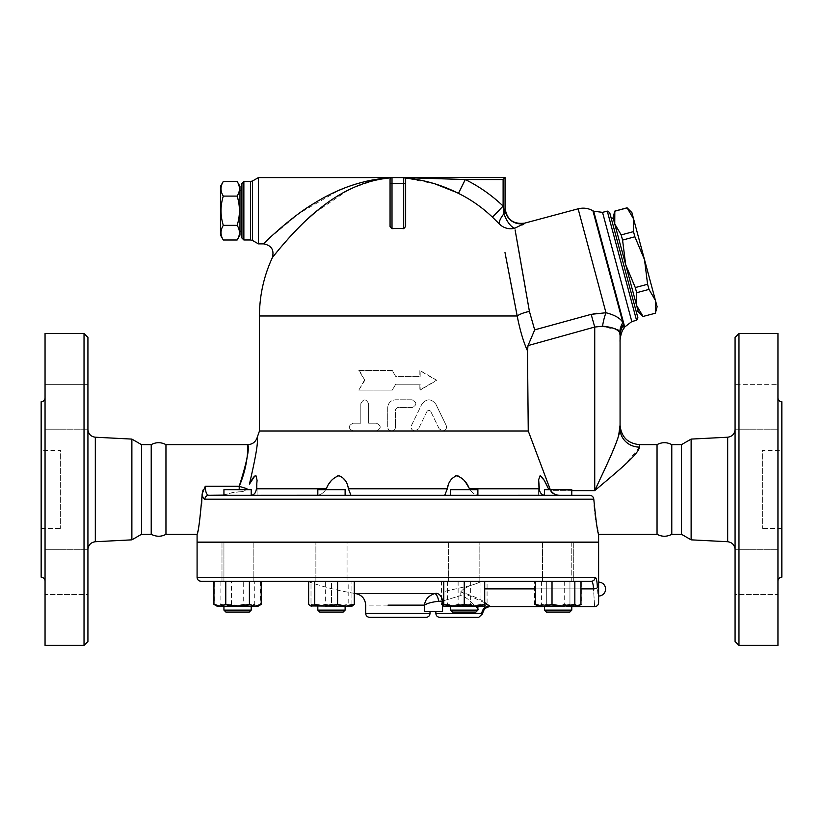 <?xml version="1.0" encoding="UTF-8"?>
<svg xmlns="http://www.w3.org/2000/svg" width="823" height="823" viewBox="0 0 823 823"><rect width="100%" height="100%" fill="white"/><g stroke="black" fill="none" stroke-linecap="round" stroke-linejoin="round"><path stroke-width="0.62" stroke-dasharray="4.12 3.09" d="M165.958 444.636L165.958 534.302M151.216 444.636L151.216 534.302M87.927 337.43L87.927 641.508M84.028 645.407L84.028 333.531M87.927 549.507L87.927 429.431L87.927 549.507M87.927 572.17L87.927 594.587L87.927 572.17M87.927 384.351L87.927 429.184L87.927 384.351L87.927 406.768L87.927 384.351L45.049 384.351L45.049 429.184L45.049 384.351L45.049 429.184L45.049 384.351L87.927 384.351M87.927 406.768L87.927 429.184L87.927 406.768M87.927 594.587L87.927 549.754L87.927 594.587L45.049 594.587L45.049 549.754L45.049 594.587L45.049 549.754L45.049 594.587L87.927 594.587M45.049 333.531L45.049 645.407M131.875 439.091L131.875 539.847M45.049 581.079L45.049 397.859L45.049 581.079M41.15 401.758L41.15 577.18M41.15 450.479L41.15 528.448L41.15 450.479L60.645 450.479L60.645 528.448L60.645 450.479M45.049 429.184L87.927 429.184L45.049 429.184M45.049 549.754L87.927 549.754L45.049 549.754M141.474 444.636L141.474 534.302M657.042 444.636L657.042 534.302M671.784 444.636L671.784 534.302M738.972 333.531L738.972 645.407M735.073 641.508L735.073 337.43M735.073 549.507L735.073 429.431L735.073 549.507M735.073 572.17L735.073 594.587L735.073 572.17M735.073 384.351L735.073 429.184L735.073 384.351L735.073 429.184L735.073 384.351L777.951 384.351L777.951 429.184L777.951 384.351L777.951 429.184L777.951 384.351L735.073 384.351M735.073 594.587L735.073 549.754L735.073 594.587L777.951 594.587L777.951 549.754L777.951 594.587L777.951 549.754L777.951 594.587L735.073 594.587M777.951 333.531L777.951 645.407M691.125 439.091L691.125 539.847M781.85 401.758L781.85 577.18M777.951 581.079L777.951 397.859L777.951 581.079M781.85 450.479L781.85 528.448L781.85 450.479L762.355 450.479L762.355 528.448L762.355 450.479M248.608 581.275L221.984 581.275L248.608 581.275M223.938 581.275L251.221 581.275L223.938 581.275L223.938 542.1L251.221 542.1L223.938 542.1L251.221 542.1L223.938 542.1L223.938 581.275L251.221 581.275L223.938 581.275M558.128 581.275L573.724 581.275L558.128 581.275M567.777 581.275L544.487 581.275L567.777 581.275M567.777 542.1L544.487 542.1L567.777 542.1M574.845 581.275L552.017 581.275M197.088 577.376L595.142 577.376A3.899 3.827 -90 0 1 591.305 581.275C592.529 581.522 593.26 584.052 593.506 588.877C594.988 612.075 594.988 612.075 593.506 588.877A3.899 1.368 -2.4 0 0 597.375 587.509L598.393 600.759M598.619 542.295L197.088 542.295M598.619 582.118L598.619 596.027M580.956 604.401L572.602 606.222L564.249 604.401L552.83 606.222L578.6 606.222L575.853 606.222L569.948 604.401L558.128 606.222L546.318 604.401L540.402 606.222L537.666 606.222L575.853 606.222L581.758 604.401L581.758 581.275L534.497 581.275L534.497 604.401L540.402 606.222L534.497 604.401L537.666 606.222L552.83 606.222L541.421 604.401L538.365 606.222L536.946 605.81M487.072 604.401L484.017 606.222L480.951 604.401L469.542 606.222L458.123 604.401L449.769 606.222L484.706 606.222L458.946 606.222L470.365 604.401L478.719 606.222L487.072 604.401L487.072 581.275L441.416 581.275L487.072 581.275L441.416 581.275L441.416 604.401L444.471 606.222L447.537 604.401L458.946 606.222L443.772 606.222L449.769 606.222L441.416 604.401M354.291 581.275L308.635 581.275L354.291 581.275L348.18 581.275L348.18 604.401L336.761 606.222L351.236 606.222L348.18 604.401M261.21 581.275L213.949 581.275M681.526 444.636L681.526 534.302M223.3 239.987C220.255 235.111 220.255 230.234 223.3 225.358C220.255 215.605 220.255 205.853 223.3 196.1C220.255 191.224 220.255 186.348 223.3 181.472M220.482 186.368L220.482 235.1M237.147 181.472C240.193 186.348 240.193 191.224 237.147 196.1C240.193 205.853 240.193 215.605 237.147 225.358C240.193 230.234 240.193 235.111 237.147 239.987M239.966 235.1L239.966 186.368M237.147 225.358L223.3 225.358M237.147 196.1L223.3 196.1M239.966 231.201L239.966 190.267L239.966 231.201M241.921 231.201L241.921 190.267L241.921 231.201M648.987 289.408L655.427 300.405L644.502 259.646L647.598 284.264L648.987 289.408L636.673 292.71L635.294 287.556L625.675 264.687L622.569 240.079L621.19 234.925L614.75 223.928L614.812 211.1M627.116 207.797L633.576 218.887L633.494 231.623L634.883 236.777L644.502 259.646L631.889 212.581M657.114 306.712L655.427 300.405L655.365 313.234M613.063 217.622L636.601 305.456L636.673 292.71M643.061 316.536L636.601 305.456L638.288 311.763M635.294 287.556L647.598 284.264M622.569 240.079L634.883 236.777M621.19 234.925L633.494 231.623M614.832 211.182L627.136 207.89M613.186 218.095L638.164 311.289L613.186 218.095M643.041 316.454L655.345 313.151M611.304 218.599L636.282 311.794L611.304 218.599M473.894 489.664L450.603 489.664L473.894 489.664M473.894 495.312L450.603 495.312L473.894 495.312M473.894 581.275L450.603 581.275L473.894 581.275M473.894 542.1L450.603 542.1L473.894 542.1M472.515 612.075L452.547 612.075L472.515 612.075M473.894 610.121L450.603 610.121L473.894 610.121M473.894 606.222L450.603 606.222L473.894 606.222M331.463 489.664L345.115 489.664L331.463 489.664M331.463 495.312L345.115 495.312L331.463 495.312M331.463 581.275L345.115 581.275L317.822 581.275L331.463 581.275L331.463 604.401L341.699 606.222L321.237 606.222L331.463 604.401L321.237 606.222L311.001 606.222L311.001 604.401L321.237 606.222L311.001 604.401L311.001 606.222L341.699 606.222L351.935 604.401L351.935 606.222L341.699 606.222L331.463 604.401L331.463 581.275L311.001 581.275L311.001 604.401L311.001 581.275L351.935 581.275L331.463 581.275M331.463 542.1L345.115 542.1L331.463 542.1M331.463 612.075L343.16 612.075L331.463 612.075M331.463 610.121L345.115 610.121L331.463 610.121M331.463 606.222L345.115 606.222L331.463 606.222M227.93 489.664L251.221 489.664L227.93 489.664M227.93 495.312L251.221 495.312L227.93 495.312M229.308 612.075L249.276 612.075L229.308 612.075M227.93 610.121L251.221 610.121L227.93 610.121M227.93 606.222L251.221 606.222L227.93 606.222M223.938 495.312L223.938 489.664L251.221 489.664L251.221 495.312L223.938 495.312L251.221 495.302M249.276 612.075L225.883 612.075M223.938 610.121L251.221 610.121L251.221 606.222L223.938 606.222L251.221 606.222M321.824 581.275L345.115 581.275L321.824 581.275M321.824 542.1L345.115 542.1L321.824 542.1M317.822 489.664L345.115 489.664L345.115 495.312L317.822 495.312L345.115 495.312L317.822 495.312L317.822 489.664M343.16 612.075L319.777 612.075L317.822 610.121L345.115 610.121L343.16 612.075M321.824 606.222L345.115 606.222L321.824 606.222M484.706 581.275L443.772 581.275L484.706 581.275L484.706 604.401L474.48 606.222L464.244 604.401L454.008 606.222L484.706 606.222L484.706 604.401M464.244 542.1L477.885 542.1L464.244 542.1M450.603 489.664L477.885 489.664L477.885 495.312L450.603 495.312L477.885 495.312L450.603 495.312L450.603 489.664M475.941 612.075L452.547 612.075L450.603 610.121L477.885 610.121L475.941 612.075M464.244 606.222L477.885 606.222L464.244 606.222M571.779 495.312L544.487 495.312L544.487 489.664L571.779 489.664L544.487 489.664L571.779 489.664L571.779 495.312L544.487 495.312L591.212 495.621M569.825 612.075L546.431 612.075L569.825 612.075L546.431 612.075L544.487 610.121L571.779 610.121L544.487 610.121L571.779 610.121L569.825 612.075M567.777 606.222L563.426 606.222M351.935 604.401L341.699 606.222L351.935 606.222L351.935 581.275L351.935 604.401M254.297 604.401L257.352 606.222L242.878 606.222L254.297 604.401L254.297 581.275L220.873 581.275L220.873 604.401L217.807 606.222L214.752 604.401L223.105 606.222L231.469 604.401L242.878 606.222L217.118 606.222L232.281 606.222L220.873 604.401M260.407 604.401L252.054 606.222L258.052 606.222L260.407 604.401L260.407 581.275M243.701 604.401L232.281 606.222L252.054 606.222L243.701 604.401L243.701 581.275M261.21 604.401L255.305 606.222L258.772 605.81M249.4 604.401L237.58 606.222L255.305 606.222L249.4 604.401L249.4 581.275M216.398 605.81L219.854 606.222L213.949 604.401M225.769 604.401L219.854 606.222L237.58 606.222L225.769 604.401L225.769 581.275M352.656 605.81L351.935 606.222M325.352 604.401L316.999 606.222L336.761 606.222L325.352 604.401L325.352 581.275L308.635 581.275M311.001 606.222L316.999 606.222L308.635 604.401M443.772 604.401L443.772 606.222L454.008 606.222L443.772 604.401L443.772 581.275M480.951 581.275L480.951 604.401M458.123 581.275L458.123 604.401M447.537 581.275L447.537 604.401M220.873 581.275L214.752 581.275L214.752 604.401M214.752 581.275L231.469 581.275L231.469 604.401M231.469 581.275L254.297 581.275M464.244 581.275L464.244 604.401M564.249 581.275L564.249 604.401M541.421 581.275L541.421 604.401M448.648 581.275L479.84 581.275L448.648 581.275L479.84 581.275L448.648 581.275L448.648 542.295L479.84 542.295L448.648 542.295L479.84 542.295L448.648 542.295L448.648 581.275M470.365 581.275L470.365 604.401M320.445 581.275L347.059 581.275L320.445 581.275M237.58 581.275L253.175 581.275L237.58 581.275M347.059 581.275L315.878 581.275L347.059 581.275L347.059 542.295L315.878 542.295L347.059 542.295L315.878 542.295L347.059 542.295L347.059 581.275M348.18 581.275L325.352 581.275M571.779 606.222L544.487 606.222L571.779 606.222L571.779 610.121M571.779 542.295L571.779 581.275L544.487 581.275L571.779 581.275L571.779 542.1L544.487 542.1L571.779 542.1M546.318 604.401L558.128 606.222L540.402 606.222L546.318 604.401L546.318 581.275L569.948 581.275L569.948 604.401L575.853 606.222L578.6 606.222L581.758 604.401L575.853 606.222L558.128 606.222L569.948 604.401L569.948 581.275L546.318 581.275L546.318 604.401M547.1 581.275L573.724 581.275L547.1 581.275M484.706 602.745L460.705 591.881L463.668 588.877L470.334 585.544C476.784 583.62 480.262 582.2 480.755 581.275L307.267 581.275L480.755 581.275C480.262 582.2 476.784 583.62 470.334 585.544L463.668 588.877L460.705 591.881C475.21 596.521 484.757 601.181 489.346 605.862C490.755 606.86 490.755 606.86 489.346 605.862A7.798 7.325 131.4 0 0 481.825 613.433L435.861 613.433M558.128 542.295L573.724 542.295L558.128 542.295M569.156 542.295L542.532 542.295L569.156 542.295M479.84 581.275L479.84 542.295L479.84 581.275M237.58 542.295L253.175 542.295L237.58 542.295M226.551 542.295L253.175 542.295L226.551 542.295M315.878 581.275L315.878 542.295L315.878 581.275M544.898 495.312L558.899 495.312L538.633 495.312L544.898 495.312L538.633 495.312L538.633 480.509L539.332 488.78C539.775 492.854 541.637 495.035 544.898 495.312M444.749 495.292L350.948 495.312L444.77 495.312L450.562 480.334L452.352 477.906L455.561 475.889M337.667 475.889L333.984 477.906L331.607 480.334L326.32 488.78C323.717 492.854 320.661 495.035 317.153 495.312L250.809 495.312C254.173 494.901 256.035 492.72 256.385 488.78L257.064 479.706L255.974 475.828M223.938 495.117L233.897 492.144L239.205 491.825C232.292 492.648 226.623 493.81 222.179 495.312L208.661 495.312A3.899 3.745 -90 0 0 204.917 499.211C203.682 499.149 202.736 497.421 202.108 494.026L202.067 495.312M598.619 542.1L197.088 542.1M544.044 542.1L251.663 542.1L544.044 542.1M470.334 585.544L443.772 591.583L470.334 585.544M443.772 600.677L460.849 595.543L464.707 596.963L468.719 599.761L477.885 608.917M478.502 609.606L468.709 599.751L464.779 597.004L460.849 595.543L460.705 591.881L460.849 595.543L442.548 601.047A7.798 5.504 -102.6 0 0 435.881 593.352L434.637 593.589A7.798 2.963 -99.6 0 1 438.69 601.294C431.941 602.014 427.219 603.3 424.503 605.142L365.69 605.142M424.503 605.142L424.503 611.489L442.548 611.489L435.861 611.489L442.548 611.489L442.548 601.047L438.69 601.294M355.814 593.589L384.999 593.589L355.814 593.589M426.119 617.332L369.589 617.332M373.22 179.826L392.005 177.593L390.061 179.548L390.061 226.469L392.005 228.66A87.516 87.516 0 0 1 403.702 228.66L405.657 226.469L405.657 179.548L405.657 226.469L405.657 179.548L404.134 177.645M544.044 542.295L251.663 542.295L544.044 542.295M364.352 380.308L358.838 390.061L392.262 390.061L395.688 384.207L420.172 384.207L420.172 390.061L436.869 380.308L420.172 370.566L420.172 376.409L395.688 376.409L392.262 370.566L358.838 370.566L364.815 380.308L358.838 390.061M359.384 390.061L392.345 390.061L395.719 384.207L419.864 384.207L419.864 390.061L436.324 380.308L419.864 370.566L419.864 376.409L395.688 376.409L392.345 370.566L358.838 370.566M359.384 370.566L364.815 380.308M436.324 380.308L436.869 380.308M376.409 423.197C381.44 425.789 381.44 428.392 376.409 430.995L353.026 430.995C348.026 428.392 348.026 425.789 353.026 423.197L360.824 423.197L360.824 403.702C363.416 398.661 366.009 398.661 368.622 403.702L368.622 423.197L376.409 423.197L368.622 423.197L368.622 403.702C366.009 398.661 363.416 398.661 360.824 403.702L360.824 423.197L353.026 423.197C348.026 425.789 348.026 428.392 353.026 430.995L376.409 430.995C381.44 428.392 381.44 425.789 376.409 423.197M376.409 430.995L391.614 430.995C389.248 430.758 387.952 429.462 387.715 427.096L387.715 407.601C388.189 402.869 390.781 400.266 395.513 399.803L412.086 399.803C417.107 402.406 417.107 404.998 412.086 407.601L397.468 407.601L395.513 409.556L395.513 427.096C395.287 429.462 393.98 430.758 391.614 430.995C393.98 430.758 395.287 429.462 395.513 427.096L395.513 409.556L397.468 407.601L412.086 407.601C417.107 404.998 417.107 402.406 412.086 399.803L395.513 399.803C390.781 400.266 388.178 402.869 387.715 407.601L387.715 427.096C387.952 429.462 389.248 430.758 391.614 430.995L415.008 430.995C411.798 430.408 410.636 428.546 411.5 425.388L421.839 404.186L411.5 425.388C410.636 428.546 411.798 430.408 415.008 430.995L418.516 428.804L415.008 430.995L442.692 430.995L439.184 428.804L442.692 430.995C445.85 430.47 447.023 428.598 446.189 425.388L435.861 404.186C431.221 398.425 426.54 398.425 421.839 404.186C426.54 398.425 431.221 398.425 435.861 404.186L446.189 425.388C447.023 428.598 445.85 430.47 442.692 430.995L528.253 430.995L550.834 490.642L549.908 488.78L548.478 488.78C550.628 492.854 554.105 495.035 558.899 495.312C553.9 494.901 550.433 492.72 548.478 488.78M427.096 411.191L418.516 428.804L427.096 411.191L428.762 410.101L430.604 411.191L428.927 410.101L427.096 411.191M439.184 428.804L430.604 411.191L439.184 428.804M259.461 430.995L353.026 430.995M527.492 350.855C523.387 341.751 519.961 330.126 517.194 315.991A15.596 4.743 169.2 0 1 529.415 311.392L534.683 329.91L528.016 345.598L527.492 350.855L528.253 430.995M257.074 495.312L257.074 480.509L257.074 495.312L208.661 495.312C206.583 494.901 205.452 491.887 205.266 486.27L203.23 489.736M202.551 491.444L202.108 494.026M592.683 496.629L591.758 495.899M539.332 488.78L469.388 488.78C471.991 492.854 475.046 495.035 478.554 495.312C474.871 494.901 471.805 492.72 469.388 488.78L468.76 487.545M465.952 482.813L465.129 481.65M464.244 480.519L463.39 479.521M457.989 475.879L456.786 475.735M350.958 495.292L345.578 481.105L340.413 475.961M340.156 475.889L338.932 475.735M255.593 475.735L255.079 475.869M254.976 475.92L253.803 476.939M251.529 480.231L249.338 484.315M205.266 486.27L239.205 486.27C246.715 462.557 249.585 448.72 247.785 444.749C247.723 442.208 249.297 463.246 239.205 486.27A9.742 0.658 19 0 0 246.89 488.584C245.038 491.053 242.476 492.133 239.205 491.825L242.826 491.506L246.036 489.664M317.153 495.312C320.847 494.901 323.902 492.72 326.32 488.78L256.385 488.78M249.441 484.119C256.015 455.921 258.525 440.583 256.982 438.093C258.525 440.583 256.015 455.921 249.441 484.119M548.447 488.728L547.912 487.545M545.608 482.813L544.98 481.64M544.353 480.519L543.777 479.562M540.649 475.879L540.125 475.735M539.651 475.889L538.633 480.509L538.633 495.312M559.589 495.312C555.875 495.22 552.963 493.666 550.834 490.642L594.731 490.642L597.714 488.142M639.553 444.636L639.553 447.115A19.495 18.415 180 0 1 620.069 428.701M639.553 447.115L624.935 464.645L597.776 488.09M605.121 468.41L606.726 464.892M609.359 459.049L612.559 451.704M615.203 445.315L616.797 441.2M617.867 438.196L618.598 435.953M596.171 313.244L605.975 312.74A23.394 7.212 99 0 0 602.539 326.237L594.731 327.04L528.016 345.598M619.585 332.286L618.382 330.188M617.291 329.416L615.192 328.727M613.989 328.5L610.82 328.048M608.886 327.739L604.288 326.752M620.048 335.331L619.688 332.657A23.394 21.892 152.6 0 1 622.857 322.503L623.402 324.54A23.394 21.429 175.4 0 0 620.048 335.331M620.069 336.144L620.069 341.216L620.069 336.144A23.394 21.264 180 0 1 623.474 325.095C623.885 329.714 623.885 329.714 623.474 325.095L624.266 327.77M204.917 499.211L593.795 499.211L594.227 505.631M594.679 510.497L595.039 513.573M595.842 519.498L596.068 520.908M596.356 522.677L597.231 527.594M597.879 530.814L598.311 532.893M598.475 533.633L598.619 534.302M197.088 534.302L199.824 519.755L201.645 503.666M391.079 177.83L390.061 179.548L391.079 177.83L381.399 178.972M374.835 180.288L353.581 187.562M348.211 190.123L314.756 212.715M306.917 219.648L301.064 225.224M296.928 229.391L291.352 235.275M287.608 239.39L284.542 242.878M283.976 243.536L276.23 252.815M275.643 253.546L274.748 254.657M273.133 256.694L272.331 257.722M267.033 240.419L267.66 239.812M268.884 238.649L299.325 213.229L338.685 190.442M344.714 187.963L350.464 185.833M356.771 183.786L366.029 181.317M403.702 228.66L403.702 177.593L391.234 177.758M258.422 243.865L258.422 177.593M524.374 223.64L524.683 223.321A15.596 15.555 180 0 1 505.065 208.291L503.974 213.682A15.596 6.502 -112.2 0 0 514.797 228.208A15.596 15.04 169 0 1 499.458 224.041A15.596 5.154 -45 0 1 503.974 213.682L503.769 211.809M522.039 225.008L514.797 228.208M493.481 218.167L492.452 217.19L503.151 206.367M498.831 223.414L494.17 218.836M492.452 217.19A136.793 136.793 0 0 0 458.462 193.364L465.293 179.548A152.204 152.204 0 0 1 503.11 206.048L503.11 179.548L465.293 179.548L409.761 177.696M435.007 183.879L405.657 178.128L405.657 177.593L407.817 177.675M458.462 193.364L456.642 192.469M515.105 229.936L515.62 232.827M515.795 233.783L516.391 237.147M517.019 240.676L517.688 244.482M519.375 253.998L520.661 261.282M520.969 263.062L521.844 268.031M525.403 288.328L527.049 297.751M517.05 315.209L516.751 313.666M506.536 260.48L504.993 252.548M505.065 177.593L503.11 179.548M390.061 226.469L390.061 179.548L390.061 226.469M243.865 181.492L243.865 239.966M241.921 238.022L241.921 183.447M534.683 329.91L591.161 314.345L594.731 327.04L594.731 490.642M591.161 314.345L593.98 313.656M578.127 208.816L605.975 312.74C614.76 315.014 620.388 318.275 622.857 322.503L592.92 210.77M636.539 320.301L607.281 211.1M609.668 212.478L637.918 317.915M95.324 437.219L95.324 541.719M727.676 541.719L727.676 437.219M593.506 588.877L484.706 588.877M535.3 588.877L580.956 588.877M365.69 613.433L430.018 613.433M259.461 315.991L517.194 315.991M239.205 486.27L239.205 489.664M348.396 488.78L447.311 488.78M571.779 490.642L550.834 490.642M392.005 177.593L392.005 228.66M250.624 239.966L250.624 181.492M252.568 180.967L252.568 240.491M624.698 327.019L593.671 211.202M602.539 212.365L631.807 321.567M41.15 528.448L60.645 528.448M781.85 528.448L762.355 528.448M735.073 549.754L777.951 549.754L735.073 549.754M735.073 429.184L777.951 429.184L735.073 429.184M450.603 606.222L450.603 610.121M477.885 606.222L477.885 610.121M317.822 606.222L317.822 610.121M345.115 606.222L345.115 610.121M443.772 606.222L443.052 605.81M484.706 606.222L485.436 605.81M544.487 606.222L544.487 610.121M542.532 542.295L542.532 581.275L542.532 542.295M573.724 542.295L573.724 581.275L573.724 542.295M253.175 542.295L253.175 581.275L253.175 542.295M221.984 542.295L221.984 581.275L221.984 542.295M544.487 606.613L571.779 606.613M308.635 581.758A270.942 270.942 0 0 0 354.291 593.342"/><path stroke-width="1.23" d="M87.927 549.507C88.37 544.98 90.839 542.388 95.324 541.719L131.875 539.847L141.474 534.302L151.216 534.302C156.38 536.874 161.287 536.874 165.958 534.302L165.958 444.636C161.051 442.054 156.133 442.054 151.216 444.636L141.474 444.636L131.875 439.091L95.324 437.219C90.808 436.581 88.339 433.978 87.927 429.431M151.216 534.302L151.216 444.636M87.927 641.508L87.927 337.43L84.028 333.531L84.028 645.407L87.927 641.508M84.028 645.407L45.049 645.407L45.049 333.531L84.028 333.531M131.875 539.847L131.875 439.091M45.049 397.859C44.812 400.225 43.516 401.521 41.15 401.758L41.15 577.18C43.506 577.427 44.802 578.734 45.049 581.079M141.474 534.302L141.474 444.636M657.042 534.302L657.042 444.636C661.949 442.054 666.867 442.054 671.784 444.636L671.784 534.302C666.867 536.884 661.949 536.884 657.042 534.302L598.619 534.302L598.619 542.1L197.088 542.1L197.088 534.302L165.958 534.302M738.972 645.407L738.972 333.531L735.073 337.43L735.073 641.508L738.972 645.407L777.951 645.407L777.951 333.531L738.972 333.531M691.125 539.847L691.125 439.091L681.526 444.636L681.526 534.302L691.125 539.847L727.676 541.719C732.161 542.388 734.63 544.98 735.073 549.507M777.951 581.079C778.198 578.734 779.494 577.427 781.85 577.18L781.85 401.758C779.484 401.521 778.188 400.225 777.951 397.859M574.845 604.401L574.845 581.275L552.017 581.275L552.017 604.401L563.426 606.222L574.845 604.401L577.9 606.222L580.956 604.401L580.956 581.275M535.3 581.275L535.3 604.401L543.653 606.222L552.017 604.401M213.949 604.401L219.854 606.222L225.769 604.401L237.58 606.222L249.4 604.401L255.305 606.222L261.21 604.401L258.052 606.222L217.118 606.222L213.949 604.401L213.949 581.275L200.987 581.275L591.305 581.275A3.899 3.827 -90 0 0 595.142 577.376C596.387 577.705 597.128 581.079 597.375 587.509C598.887 607.405 598.887 607.405 597.375 587.509L597.375 587.519C597.128 581.079 596.387 577.705 595.142 577.376L197.088 577.376L197.088 542.295L598.619 542.295L598.619 602.714C598.393 605.09 597.097 606.386 594.731 606.613L571.779 606.613M598.393 600.759L598.599 602.529M593.517 589.34L593.506 588.877C594.988 612.075 594.988 612.075 593.506 588.877C593.26 584.052 592.529 581.522 591.305 581.275L581.758 581.275M534.497 581.275L487.072 581.275M441.416 581.275L354.291 581.275L354.291 604.401L351.935 606.222L345.938 606.222L354.291 604.401M310.281 605.81L311.701 606.222L314.756 604.401L326.175 606.222L337.584 604.401L345.938 606.222L310.281 605.81L308.635 604.401L308.635 581.275L261.21 581.275L261.21 604.401M681.526 534.302L671.784 534.302M223.3 181.472L220.482 186.368L220.482 235.1L223.3 239.987C220.255 235.111 220.255 230.234 223.3 225.358C220.255 215.605 220.255 205.853 223.3 196.1C220.255 191.224 220.255 186.348 223.3 181.472L237.147 181.472C240.193 186.348 240.193 191.224 237.147 196.1L223.3 196.1M237.147 181.472L239.966 186.368L239.966 235.1L237.147 239.987C240.193 235.111 240.193 230.234 237.147 225.358C240.193 215.605 240.193 205.853 237.147 196.1M237.147 239.987L223.3 239.987M237.147 225.358L223.3 225.358M241.921 231.201L239.966 231.201M633.576 218.887L627.136 207.89L631.889 212.581L644.502 259.646L634.883 236.777L633.494 231.623L633.576 218.887M655.345 313.151L655.427 300.405L657.114 306.712L655.365 313.234L643.041 316.454L655.365 313.234M647.598 284.264L644.502 259.646L655.427 300.405L648.987 289.408L647.598 284.264L635.294 287.556L636.673 292.71L636.601 305.456L613.063 217.622L614.812 211.1L614.75 223.928L621.19 234.925L622.569 240.079L625.675 264.687L635.294 287.556M643.061 316.536L638.288 311.763L636.601 305.456L643.041 316.454M621.19 234.925L633.494 231.623M622.569 240.079L634.883 236.777M614.832 211.182L627.136 207.89M636.673 292.71L648.987 289.408M611.304 218.599L613.186 218.095M251.221 495.302L251.221 489.664L223.938 489.664L223.938 495.312M225.883 612.075L249.276 612.075L251.221 610.121L223.938 610.121L225.883 612.075L223.938 610.121L223.938 606.222L223.938 610.121M571.779 495.312L589.638 495.312L571.779 495.312L571.779 489.664L544.487 489.664L544.487 495.302L477.885 495.312L477.885 489.664L450.603 489.664L450.603 495.312L345.115 495.312L345.115 489.664L317.822 489.664L317.822 495.312L257.074 495.312M323.202 612.075L343.16 612.075L345.115 610.121L317.822 610.121L319.777 612.075L323.202 612.075M464.244 612.075L475.941 612.075L477.885 610.121L450.603 610.121L452.547 612.075L464.244 612.075M566.399 612.075L569.825 612.075L571.779 610.121L544.487 610.121L546.431 612.075L566.399 612.075M579.32 605.81L567.777 606.222M474.48 606.222L484.706 604.401L484.706 606.222L454.008 606.222L464.244 604.401L474.48 606.222M443.772 604.401L454.008 606.222L443.772 606.222L443.772 581.275M563.426 606.222L537.666 606.222L535.3 604.401M225.769 581.275L225.769 604.401M249.4 581.275L249.4 604.401M314.756 581.275L314.756 604.401M337.584 581.275L337.584 604.401M464.244 581.275L464.244 604.401M484.706 581.275L484.706 604.401M580.956 588.877L593.506 588.877A3.899 1.368 -2.4 0 0 597.375 587.509M593.795 499.211C596.006 521.257 597.611 532.954 598.619 534.302C597.58 532.769 595.975 521.072 593.795 499.211C593.455 496.845 592.066 495.539 589.638 495.312L208.661 495.312A3.899 3.745 90 0 0 204.917 499.211L593.795 499.211L593.486 497.864M538.633 495.312L544.898 495.312C541.534 494.901 539.682 492.72 539.332 488.78L538.654 479.716L540.104 475.735L544.25 480.334L548.447 488.728M249.441 484.119C256.015 455.921 258.525 440.583 256.982 438.093C258.525 440.583 256.015 455.921 249.441 484.119L254.801 476.023L256.046 475.879L257.074 480.323L256.385 488.78C255.932 492.854 254.081 495.035 250.809 495.312L317.822 495.271M489.356 605.862L489.346 605.862C490.755 606.86 490.755 606.86 489.346 605.862L484.706 602.745M388.014 605.142L424.503 605.142C427.219 603.3 431.941 602.014 438.69 601.294A7.798 2.963 -99.6 0 0 434.637 593.589L365.35 593.589L434.637 593.589C428.464 595.759 425.09 599.607 424.503 605.142C425.09 599.607 428.464 595.759 434.637 593.589L435.881 593.352A7.798 5.504 -102.6 0 1 442.548 601.047L443.772 600.677M438.69 601.294L442.548 601.047L442.548 611.489L424.503 611.489L424.503 605.142M477.885 608.917L478.502 609.606M489.346 605.862A7.798 7.325 -48.6 0 0 481.825 613.433L435.861 613.433C436.097 615.81 437.394 617.106 439.76 617.332L478.749 617.332L439.76 617.332M369.589 617.332L426.119 617.332C428.485 617.106 429.791 615.81 430.018 613.433L365.69 613.433C365.926 615.81 367.223 617.106 369.589 617.332M404.134 177.645L404.988 178.077C423.279 179.537 441.107 184.63 458.462 193.364L465.293 179.548L503.11 179.548L503.11 206.048L492.452 217.19L499.458 224.041A15.596 5.154 -45 0 1 503.974 213.682A15.596 6.502 -112.2 0 0 514.797 228.208L524.683 223.321A15.596 15.555 180 0 1 505.065 208.291L503.974 213.682L503.12 206.079A152.204 152.204 0 0 0 465.293 179.548L403.702 177.593L505.065 177.593L392.005 177.593A1.944 1.944 0 0 0 390.061 179.548L390.061 226.469L392.005 228.66L392.005 183.447L390.061 183.447M550.289 489.664L528.253 430.995L259.461 430.995L256.982 438.093C255.305 442.229 252.239 444.41 247.785 444.636L165.958 444.636M528.253 430.995L527.492 350.855L528.016 345.598L534.683 329.91L529.415 311.392L515.105 229.936M504.993 252.548L517.194 315.991C519.941 330.074 523.366 341.699 527.492 350.855M203.23 489.736L202.551 491.444M593.362 497.606L592.683 496.629M591.758 495.899L591.212 495.621M223.938 495.117L208.661 495.312C206.583 494.901 205.452 491.887 205.266 486.27L202.108 494.026C202.736 497.421 203.682 499.149 204.917 499.211M468.76 487.545L465.952 482.813M465.129 481.65L464.244 480.519M463.39 479.521L457.989 475.879M456.786 475.735L455.561 475.889M469.398 488.8L469.892 489.664M338.932 475.735L337.667 475.889M350.948 495.312L348.407 488.811M253.803 476.939L251.529 480.231M246.036 489.664L246.89 488.584A9.742 0.658 19 0 1 239.205 486.27C246.715 462.557 249.585 448.72 247.785 444.749C247.723 442.208 249.297 463.246 239.205 486.27L205.266 486.27M325.815 489.664L326.32 488.78C328.891 482.144 333.078 477.803 338.881 475.735C344.261 477.752 347.44 482.093 348.396 488.78L447.311 488.78C448.278 482.144 451.416 477.803 456.744 475.735C462.588 477.752 466.806 482.093 469.388 488.78L539.332 488.78M447.311 488.78L444.749 495.292M477.885 495.271L478.554 495.312M547.912 487.545L545.608 482.813M544.98 481.64L544.353 480.519M543.777 479.562L540.649 475.879M550.834 490.642C552.963 493.666 555.875 495.22 559.589 495.312M618.598 435.953L620.069 425.141L620.069 428.701A19.495 18.415 180 0 0 639.553 447.115L639.553 444.636C627.723 443.484 621.221 436.982 620.069 425.141M605.121 468.41L594.731 490.642C613.876 474.336 638.164 455.068 639.553 447.115M606.726 464.892L609.359 459.049M612.559 451.704L615.203 445.315M616.797 441.2L617.867 438.196M620.069 428.701L620.069 336.144C620.069 342.903 620.069 342.903 620.069 336.144A23.394 21.264 0 0 1 623.474 325.095C623.885 329.714 623.885 329.714 623.474 325.095L624.266 327.77L623.783 328.562C620.439 332.41 619.77 342.502 620.069 341.216L620.069 428.701C619.277 439.749 605.553 467.248 594.731 490.642L571.779 490.642M604.288 326.752L602.529 326.237C611.993 327.05 617.703 329.19 619.688 332.657L619.585 332.286M624.266 327.77L624.698 327.019L593.671 211.202L592.92 210.77L622.857 322.503A23.394 21.892 -27.4 0 0 619.688 332.657L620.048 335.331A23.394 21.429 -4.6 0 1 623.402 324.54L622.857 322.503C620.388 318.264 614.76 315.014 605.975 312.74L591.161 314.345L594.731 327.04L602.539 326.237A23.394 7.212 -81 0 1 605.975 312.74L606.026 312.761M618.382 330.188L617.291 329.416M615.192 328.727L613.989 328.5M610.82 328.048L608.886 327.739M594.227 505.631L594.679 510.497M595.039 513.573L595.842 519.498M596.068 520.908L596.356 522.677M597.231 527.594L597.879 530.814M598.311 532.893L598.475 533.633M201.645 503.666L202.067 495.312C200.04 519.313 198.374 532.306 197.088 534.302C198.322 532.625 199.979 519.632 202.067 495.312L202.108 494.026M381.399 178.972L374.835 180.288M353.581 187.562L348.211 190.123M314.756 212.715L306.917 219.648M301.064 225.224L296.928 229.391M291.352 235.275L287.608 239.39M284.542 242.878L283.976 243.536M276.23 252.815L275.643 253.546M274.748 254.657L273.133 256.694M391.079 177.83C366.235 179.887 342.286 190.288 319.231 209.032C297.391 225.677 273.092 256.519 272.331 257.722C273.092 256.519 297.391 225.677 319.231 209.032C342.286 190.288 366.235 179.887 391.079 177.83L391.079 177.83M391.234 177.758C364.424 179.352 338.572 187.963 313.697 203.6C290.313 217.365 264.306 242.878 263.483 243.865C264.306 242.878 290.313 217.365 313.697 203.6C338.572 187.963 364.424 179.352 391.234 177.758M517.05 315.209L517.194 315.991L259.461 315.991A138.398 138.398 0 0 1 272.331 257.722C274.378 249.914 271.436 245.295 263.483 243.865L267.033 240.419M267.66 239.812L268.884 238.649M338.685 190.442L344.714 187.963M350.464 185.833L356.771 183.786M366.029 181.317L373.22 179.826M252.568 180.967L250.624 181.492L250.624 239.966L252.568 240.491L252.568 180.967L258.422 177.593L258.422 243.865L263.483 243.865M258.422 177.593L392.005 177.593L392.005 183.447L403.702 183.447L403.702 228.66A87.516 87.516 0 0 0 392.005 228.66M524.374 223.64L522.039 225.008M499.396 223.979L499.458 224.041A15.596 15.04 169 0 0 514.797 228.208M503.151 206.367L503.769 211.809M494.17 218.836L493.481 218.167M458.462 193.364A136.793 136.793 0 0 1 492.452 217.19M407.817 177.675L409.761 177.696M456.642 192.469L435.007 183.879M404.988 178.077L405.657 179.548L405.657 178.128L405.657 226.469L403.702 228.66M503.11 179.548L505.065 177.593L505.065 208.075C506.701 219.484 513.243 224.504 524.693 223.136L578.127 208.816L605.975 312.74M505.065 208.291L505.065 177.593M515.62 232.827L515.795 233.783M516.391 237.147L517.019 240.676M517.688 244.482L519.375 253.998M520.661 261.282L520.969 263.062M521.844 268.031L524.827 285.056M524.858 285.221L525.403 288.328M527.049 297.751L529.415 311.423A15.596 4.743 169.2 0 0 517.194 315.991M516.751 313.666L511.505 286.239M511.474 286.095L506.536 260.48M390.061 179.548L390.133 179.023M403.702 177.593A1.944 1.944 0 0 1 405.657 179.548A1.944 1.944 0 0 0 403.702 177.593L403.702 183.447L405.657 183.447M243.865 181.492L241.921 183.447L241.921 238.022L243.865 239.966L243.865 181.492L250.624 181.492M593.98 313.656L596.171 313.244M591.161 314.345L534.662 329.869M607.281 211.1L636.539 320.301L637.918 317.915L609.668 212.478L607.281 211.1L602.539 212.365L631.807 321.567L636.539 320.301M95.324 541.719L95.324 437.219M691.125 439.091L727.676 437.219L727.676 541.719M484.706 588.877L535.3 588.877M434.637 593.589L384.999 593.589M239.205 489.664L239.205 486.27M326.32 488.78L256.385 488.78M549.908 488.78L548.478 488.78M528.016 345.598L594.731 327.04L594.731 490.642M727.676 437.219C732.192 436.581 734.661 433.978 735.073 429.431M197.088 577.376C197.314 579.742 198.621 581.048 200.987 581.275M681.526 444.636L671.784 444.636M241.921 190.267L239.966 190.267M614.812 211.1L627.116 207.797M636.282 311.794L638.164 311.289M249.276 612.075L251.221 610.121L251.221 606.222M317.822 606.222L317.822 610.121M345.115 606.222L345.115 610.121M450.603 606.222L450.603 610.121M477.885 606.222L477.885 610.121M544.487 606.222L544.487 610.121M571.779 606.222L571.779 610.121M598.619 596.027A6.954 6.954 0 0 0 605.584 589.073A6.954 6.954 0 0 0 598.619 582.118M478.749 617.332L482.628 613.763C483.379 609.37 485.971 606.993 490.405 606.613L544.487 606.613M307.267 581.275A270.942 270.942 0 0 0 308.635 581.758M354.291 593.342A270.942 270.942 0 0 0 355.814 593.589C361.935 595.019 365.227 598.877 365.69 605.142L365.69 613.433M435.861 611.489L435.861 613.433M430.018 611.489L430.018 613.433M259.461 315.991L259.461 430.995M657.042 444.636L639.553 444.636M243.865 239.966L250.624 239.966M252.568 240.491L258.422 243.865M592.92 210.77C588.25 208.157 583.322 207.509 578.127 208.816M624.698 327.019L631.807 321.567M593.671 211.202L602.539 212.365M197.088 534.302L197.088 542.1"/></g></svg>
